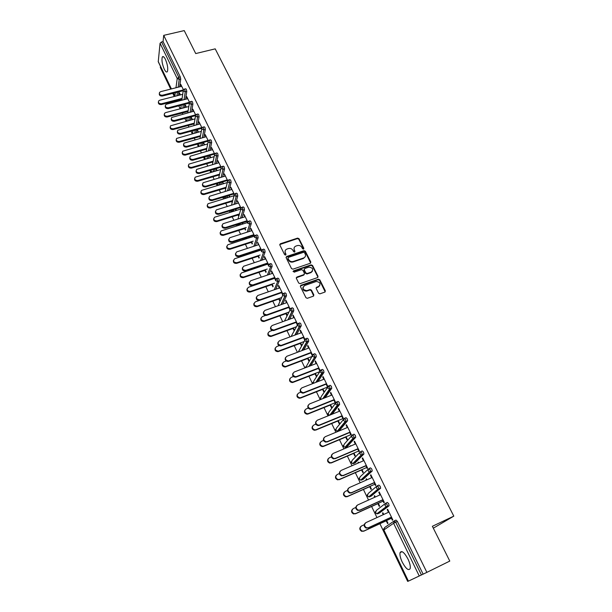 <?xml version="1.0" encoding="UTF-8"?>
<svg xmlns="http://www.w3.org/2000/svg" width="612" height="612" viewBox="0 0 612 612"><rect width="100%" height="100%" fill="white"/><g stroke="black" fill="none" stroke-linecap="round" stroke-linejoin="round"><path stroke-width="0.92" d="M303.506 249.115L303.85 248.258L299.016 238.688L297.616 238.099L280.265 243.798L279.829 244.999L284.618 254.668L285.643 255.074L285.98 254.217L285.353 252.963C284.679 251.211 285.169 249.918 286.829 249.084L288.443 248.541C290.402 248.097 291.909 248.724 292.98 250.423L293.599 251.677L294.594 252.09L294.946 251.226L294.326 249.979C293.638 248.235 294.127 246.95 295.78 246.116L297.371 245.58C299.314 245.144 300.821 245.764 301.892 247.455L302.519 248.702L303.506 249.115M303.697 249.007L298.801 239.2L297.394 238.619L279.73 244.555M285.835 254.959L285.353 252.963M294.8 251.976L294.326 249.979M407.982 559.031C404.287 552.361 401.648 550.219 400.072 552.613C399.605 554.816 400.332 557.991 402.245 562.13C405.909 568.831 408.556 570.981 410.185 568.594C410.637 566.375 409.902 563.185 407.982 559.031M165.401 59.326C164.047 56.702 163.014 55.937 162.287 57.038C161.492 60.03 162.157 64.092 164.284 69.217C165.638 71.864 166.686 72.637 167.42 71.528C168.216 68.544 167.535 64.474 165.401 59.326M318.546 293.225L319.877 293.859L324.857 292.092L325.347 290.815L319.785 279.806L318.424 279.194L300.936 285.284L300.431 286.561L305.946 297.692L307.278 298.327L313.336 296.177L313.841 294.892L311.47 290.142L310.116 289.514L306.849 290.646C302.825 289.927 302.068 288.229 304.585 285.552L316.236 281.489C320.267 282.155 321.04 283.838 318.569 286.538L316.664 287.212L316.167 288.482L318.546 293.225M163.718 35.358L184.235 30.6L195.725 53.565L215.202 48.853L453.806 516.138L432.37 526.289L449.789 561.074L426.878 572.365L163.718 35.358L163.06 41.601L161.56 41.945L178.758 77.227L180.272 76.844L163.06 41.601M310.307 263.259L310.804 262.02L305.373 251.264L303.957 250.683L286.615 256.482L286.133 257.713L291.511 268.576L292.934 269.173L310.307 263.259M312.541 265.455L318.033 276.333L317.536 277.588L300.125 283.647L298.687 283.042L296.346 278.33L296.858 277.06L303.942 274.62L304.447 273.365L302.894 270.259L301.487 269.663L294.104 272.187L293.454 270.894L311.133 264.858L312.541 265.455L312.304 265.945L317.789 276.815L318.033 276.333M433.319 528.179L453.806 516.138M171.345 88.939L158.248 61.743L160.053 43.268L161.56 41.945M160.436 66.295L160.313 67.481L170.717 89.1M426.878 572.365L408.403 581.125L383.892 530M408.38 581.071L407.676 581.4L379.914 523.727M376.954 517.568L371.614 506.484M368.523 500.065L363.429 489.47M360.208 482.784L355.343 472.671M351.999 465.732L347.356 456.085M343.898 448.894L339.476 439.714M335.904 432.279L331.696 423.542M328.009 415.877L324.008 407.577M320.214 399.682L316.419 391.81M312.518 383.693L308.922 376.235M304.914 367.904L301.517 360.851M297.409 352.313L294.204 345.658M289.996 336.914L286.982 330.648M282.675 321.705L279.845 315.815M275.446 306.681L272.791 301.165M268.301 291.84L265.822 286.684M261.248 277.182L258.937 272.378M256.734 267.811L256.505 267.337M254.278 262.693L252.129 258.241M249.948 253.705L249.604 252.993M247.386 248.388L245.404 244.265M243.232 239.759L242.788 238.825M240.577 234.243L238.757 230.456M236.599 225.973L236.041 224.818M233.853 220.266L232.185 216.801M230.043 212.356L229.385 210.979M227.205 206.458L225.69 203.306M223.564 198.885L222.799 197.301M220.634 192.811L219.272 189.972M217.153 185.574L216.296 183.784M214.146 179.316L212.922 176.784M210.819 172.416L209.862 170.419M207.728 165.982L206.642 163.741M204.553 159.403L203.505 157.215M201.379 152.801L200.438 150.85M198.365 146.536L197.217 144.149M195.106 139.773L194.302 138.098M192.237 133.814L191.005 131.243M188.909 126.891L188.236 125.491M186.186 121.23L184.855 118.476M182.774 114.153L182.231 113.021M180.196 108.783L178.78 105.853M176.715 101.554L176.294 100.689M174.275 96.482L172.775 93.376M179.851 93.644L179.415 93.758L179.523 92.963L180.456 94.891M181.083 85.007L180.624 85.122L180.739 84.311L183.401 89.765M179.415 93.758L180.02 95.005M180.624 85.122L181.259 86.43M385.828 503.156L387.388 502.444L388.727 503.737L389.033 505.818L379.425 513.024M379.035 512.864L378.629 512.412M394.403 520.812L395.995 520.078L397.364 521.416L395.704 522.189L421.431 574.966M423.106 574.14L397.364 521.416M180.272 76.844L180.716 78.986L179.622 86.843M178.934 91.8L178.429 95.411M377.895 503.645L379.218 506.384L379.647 506.055L378.315 503.309M375.271 497.028L374.613 495.666L374.2 496.011L374.796 497.242M380.037 494.886L378.759 492.247L379.188 491.895L384.321 502.429L383.877 502.773L382.469 499.874M369.005 468.532L370.512 467.874L371.798 469.067L372.211 470.995L363.123 479.38M361.577 469.955L362.878 472.625L363.268 472.25L361.975 469.572M358.709 462.833L358.372 462.129L358.234 463.039M363.444 460.782L362.22 458.273L362.625 457.868L367.621 468.134L367.215 468.524L365.815 465.648M352.627 434.811L354.08 434.199L355.312 435.3L355.717 437.259L347.226 446.584M345.681 437.113L346.943 439.722L347.31 439.309L346.048 436.693M347.279 427.558L346.109 425.164L346.484 424.72L351.357 434.727L350.974 435.155L349.582 432.302M336.669 401.946L338.069 401.388L339.247 402.398L339.645 404.387L332.186 414.179M330.174 405.098L331.406 407.638L331.75 407.179L330.511 404.631M331.513 395.176L330.404 392.896L330.748 392.414L335.498 402.161L335.147 402.635L333.762 399.797M321.109 369.923L322.455 369.403L323.58 370.321L323.985 372.348L317.988 381.551M315.05 373.863L316.251 376.349L316.572 375.852L315.364 373.366M316.152 363.597L315.096 361.432L315.41 360.904L320.045 370.413L319.716 370.926L318.339 368.103M305.931 338.696L307.232 338.214L308.318 339.056L308.708 341.113L303.774 349.919M300.293 343.393L301.471 345.818M301.762 345.283L300.584 342.858M301.165 332.806L300.155 330.74L300.454 330.182L304.921 339.362M303.3 337.197L304.669 340.004M291.128 308.241L292.391 307.798L293.423 308.563L293.814 310.651L289.683 319.181M285.896 313.65L287.043 316.022M287.311 315.455L286.164 313.084M286.538 302.756L285.582 300.79L285.858 300.201L290.088 308.892M288.627 307.048L289.851 309.557M276.685 278.537L277.902 278.116L278.896 278.804L279.286 280.931L275.783 289.247M271.835 284.618L272.929 286.875M273.174 286.271L272.08 284.014M272.271 273.434L271.361 271.567L271.606 270.94L275.614 279.171M274.306 277.626L275.377 279.814M262.563 249.52L263.78 249.122L264.713 249.773L265.111 251.907L262.12 260.085M255.571 251.035L255.915 251.746M258.103 256.267L259.021 258.149M259.243 257.522L258.333 255.632M256.374 251.593L256.03 250.889M258.341 244.815L257.698 242.375L261.492 250.163M260.329 248.9L261.248 250.79M248.77 221.2L249.987 220.817L250.874 221.429L251.28 223.564L248.709 231.65M246.843 237.517L246.338 238.198M241.977 222.952L242.536 224.107M244.693 228.567L245.435 230.104M245.642 229.446L244.899 227.909M242.987 223.961L242.428 222.806M244.739 216.862L244.119 214.483L247.707 221.842M246.682 220.856L247.455 222.447M235.299 193.537L236.523 193.17L237.357 193.744L237.77 195.886L235.559 203.903M233.991 209.556L233.264 211.155M229.156 195.412L228.704 195.542L229.454 197.102M231.588 201.509L232.162 202.694M232.346 202.006L231.78 200.82M229.905 196.965L229.14 195.389M231.451 189.567L230.854 187.241L234.235 194.188M233.348 193.461L233.991 194.777M222.141 166.525L223.365 166.166L224.153 166.709L224.581 168.851L222.669 176.814M221.36 182.284L220.833 184.48M216.105 168.614L216.679 170.71M218.782 175.063L219.188 175.896M219.356 175.185L218.951 174.351M217.13 170.58L216.166 168.591M218.469 162.891L217.895 160.627L221.085 167.175M220.328 166.701L220.84 167.749M209.281 140.125L210.513 139.781L211.255 140.301L211.683 142.443L210.046 150.361M208.952 155.662L208.401 158.301M204.63 144.784L203.651 142.764L204.186 144.906M206.267 149.213L206.512 149.718M206.665 148.976L206.412 148.471M205.785 136.82L205.227 134.609L208.241 140.783M207.598 140.546L207.988 141.341M196.712 114.322L197.944 113.993L198.655 114.482L199.091 116.624L197.684 124.511M196.773 129.675L196.23 132.72M192.413 119.562L191.457 117.588L191.969 119.677M193.384 111.338L192.849 109.181L195.679 114.995L195.534 116.188L197.561 117.037L196.177 124.925M195.159 114.98L195.427 115.538M184.426 89.1L185.666 88.786L186.331 89.253L186.775 91.395L185.581 99.259M184.824 104.277L184.304 107.712M187.287 98.815L186.759 96.673L189.506 102.311M189.039 102.411L189.253 102.847M186.4 107.161L185.459 105.21L185.964 107.276M190.531 101.646L191.77 101.317L192.459 101.799L192.895 103.941L191.602 111.812M190.768 116.9L190.233 120.143M199.55 124.014L199.007 121.819L201.922 127.816M201.34 127.694L201.669 128.367M198.487 132.1L197.523 130.111L198.043 132.223M202.962 127.151L204.194 126.814L204.921 127.319L205.349 129.461L203.834 137.363M202.832 142.588L202.281 145.442M212.096 149.779L211.53 147.546L214.628 153.903M213.925 153.551L214.376 154.469M210.842 157.605L209.855 155.57L210.398 157.735M212.494 162.065L212.815 162.731M212.976 162.004L212.647 161.339M215.676 153.245L216.9 152.901L217.665 153.428L218.094 155.57L216.327 163.511M215.126 168.897L214.583 171.314M224.925 176.149L224.336 173.854L227.626 180.601M226.8 180.005L227.373 181.183M222.378 181.986L223.028 183.83M225.155 188.213L225.637 189.215M225.813 188.519L225.331 187.509M223.479 183.699L222.615 181.909M228.681 179.951L229.905 179.591L230.716 180.15L231.137 182.292L229.079 190.278M227.649 195.84L227.121 197.806L225.637 198.234L227.174 197.684M238.06 203.13L237.448 200.782L240.929 207.935M239.973 207.078L240.684 208.531M235.291 209.159L235.957 210.528M238.106 214.965L238.764 216.319M238.955 215.646L238.298 214.284M236.408 210.383L235.75 209.013M241.992 207.292L243.216 206.91L244.073 207.506L244.486 209.641L242.1 217.688M240.394 223.449L239.766 224.596M251.501 230.755L250.652 229.026L250.874 228.352L254.554 235.918M253.467 234.794L254.309 236.53M248.732 236.913L249.183 237.846M251.364 242.337L252.19 244.043M252.404 243.4L251.578 241.686M249.642 237.701L249.191 236.768M255.625 235.276L256.841 234.886L257.751 235.513L258.157 237.647L255.38 245.779M265.264 259.037L264.376 257.216L264.613 256.573L268.507 264.575M267.276 263.175L268.27 265.21M262.494 265.333L262.724 265.807M264.927 270.359L265.929 272.424M266.166 271.812L265.164 269.739M263.183 265.654L262.953 265.18M269.586 263.94L270.795 263.535L271.759 264.2L272.156 266.335L268.92 274.574M279.363 288.007L278.429 286.095L278.69 285.483L282.805 293.944M281.421 292.245L282.568 294.594M278.82 299.046L279.959 301.395M280.22 300.806L279.08 298.465M283.869 293.301L285.1 292.865L286.11 293.592L286.508 295.703L282.706 304.118M293.806 317.689L292.827 315.677L293.11 315.096L297.463 324.031M295.917 322.027L297.225 324.712M293.049 328.43L294.211 330.832M294.494 330.281L293.332 327.879M298.488 323.373L299.765 322.914L300.821 323.71L301.219 325.791L296.705 334.443M308.609 348.106L307.576 345.987L307.882 345.443L312.457 354.838L312.143 355.365L310.774 352.558M307.629 358.533L308.815 360.988L309.121 360.476L307.928 358.012M313.474 354.21L314.798 353.713L315.899 354.593L316.297 356.635L310.873 365.624M323.786 379.287L322.7 377.061L323.037 376.556L327.718 386.187L327.382 386.685L326.005 383.854M322.562 389.385L323.786 391.902L324.115 391.42L322.891 388.903M328.835 385.835L330.212 385.292L331.367 386.256L331.765 388.268L325.11 397.731M339.346 411.264L338.207 408.931L338.566 408.464L343.378 418.34L343.011 418.792L341.626 415.946M337.878 421.002L339.125 423.581L339.484 423.144L338.229 420.559M344.594 418.271L346.025 417.69L347.226 418.738L347.631 420.719L339.43 430.488M355.312 444.067L354.118 441.612L354.501 441.191L359.435 451.319L359.037 451.733L357.645 448.864M353.575 453.431L354.861 456.07L355.243 455.672L353.958 453.033M350.584 446.064L350.401 445.681L350.11 446.27M360.766 451.557L362.243 450.929L363.505 452.069L363.911 454.02L355.128 462.879M371.691 477.72L370.436 475.149L370.849 474.767L375.913 485.171L375.493 485.538L374.085 482.654M369.686 486.693L370.994 489.393L371.408 489.042L370.092 486.333M366.94 479.816L366.443 478.791L366.037 479.158L366.458 480.03M377.359 485.729L378.897 485.048L380.213 486.288L380.626 488.2L371.224 496.095M388.505 512.275L387.189 509.574L387.633 509.238L392.835 519.917L392.376 520.231L390.961 517.331M386.21 520.82L387.557 523.597L387.993 523.283L386.646 520.506M383.724 514.462L382.898 512.764L382.469 513.086L383.242 514.684M185.337 105.991L185.78 105.876M186.637 97.476L187.096 97.362M191.327 118.361L191.77 118.238M192.719 109.969L193.178 109.846M197.385 130.869L197.829 130.746M198.862 122.599L199.321 122.477M203.505 143.514L203.957 143.392M205.081 135.374L205.54 135.252M209.702 156.305L210.145 156.175M211.37 148.295L211.828 148.165M215.967 169.233L216.411 169.103M217.727 161.361L218.193 161.231M222.294 182.315L222.745 182.185M224.16 174.588L224.627 174.451M230.67 187.96L231.137 187.815M237.257 201.486L237.724 201.34M243.913 215.172L244.387 215.026M250.652 229.026L251.127 228.873M257.476 243.033L257.95 242.88M264.376 257.216L264.851 257.063M271.361 271.567L271.835 271.407M278.429 286.095L278.904 285.926M285.582 300.79L286.064 300.622M292.827 315.677L293.309 315.501M300.155 330.74L300.637 330.564M307.576 345.987L308.058 345.811M315.096 361.432L315.578 361.248M322.7 377.061L323.19 376.877M330.404 392.896L330.893 392.705M338.207 408.931L338.696 408.732M346.109 425.164L346.599 424.965M350.026 446.094L350.5 445.888M354.118 441.612L354.608 441.405M357.982 462.519L358.456 462.312M362.22 458.273L362.717 458.059M366.037 479.158L366.519 478.951M370.436 475.149L370.933 474.935M374.2 496.011L374.682 495.797M378.759 492.247L379.249 492.025M382.469 513.086L382.944 512.864M387.189 509.574L387.687 509.345M294.112 247.868L294.104 250.484M285.138 250.882L285.146 253.467M310.667 263.038L305.143 251.777L303.736 251.188L286.034 257.239M304.539 252.718L303.552 252.305L288.344 257.4L287.984 258.264L288.65 259.595C289.721 261.316 291.236 261.944 293.209 261.492L303.644 257.966C305.388 257.155 305.908 255.839 305.204 254.034L304.539 252.718M305.174 256.742L303.414 258.471L292.987 261.99C291.021 262.449 289.507 261.814 288.436 260.1L287.778 258.769M317.888 277.374L317.789 276.815M304.317 274.383L303.713 275.109L296.246 277.794M312.304 265.945L310.896 265.356L293.026 271.498M311.248 272.103C313.719 269.364 312.916 267.712 308.823 267.153L304.753 268.546L304.248 269.8L305.801 272.898L307.193 273.503L311.248 272.103L311.011 272.592L312.502 271.147M304.149 269.272L304.248 269.8M311.011 272.592L306.956 273.992L305.572 273.388L304.019 270.29M319.785 285.62L318.324 287.013L316.067 287.9M303.07 287.028C302.397 289.698 303.575 291.067 306.612 291.121L307.086 290.578M313.696 295.956L311.225 290.616L309.879 289.989L306.849 291.052M325.194 291.893L319.541 280.288L318.179 279.676L300.331 286.003M182.697 94.317L159.786 100.2L158.615 100.972C158.11 102.862 159.059 103.795 161.476 103.765L161.384 104.553C159.219 104.66 158.217 103.833 158.363 102.074M161.476 103.765L182.101 98.433M161.384 104.553L181.986 99.22M181.718 86.307L160.734 91.632L159.548 92.404C159.036 94.317 160.007 95.258 162.448 95.227L162.356 96.038C160.16 96.145 159.135 95.304 159.296 93.521M183.164 90.721L162.356 96.038M183.309 89.903L162.448 95.227M188.825 106.526L165.661 112.6L164.529 113.327C163.955 115.263 164.903 116.219 167.367 116.204L167.267 116.976C165.087 117.091 164.077 116.257 164.238 114.459M167.367 116.204L188.159 110.711M167.267 116.976L188.037 111.491M195.021 118.858L170.511 125.82C169.861 127.801 170.802 128.788 173.326 128.78L173.227 129.537C171.023 129.66 170.006 128.811 170.174 126.99M173.326 128.78L194.287 123.127M173.227 129.537L194.157 123.892M201.302 131.335L176.57 138.442C175.835 140.469 176.769 141.487 179.354 141.494L179.247 142.244C177.021 142.374 176.004 141.51 176.18 139.658M179.354 141.494L200.499 135.68M179.247 142.244L200.361 136.43M207.675 143.935L182.705 151.21C181.879 153.283 182.797 154.331 185.451 154.354L185.329 155.096C183.087 155.226 182.062 154.354 182.254 152.465M185.451 154.354L206.787 148.364M185.329 155.096L206.634 149.106M214.123 156.672L188.909 164.123C187.991 166.242 188.894 167.321 191.617 167.367L191.487 168.093C189.223 168.224 188.19 167.336 188.397 165.416M191.617 167.367L213.152 161.193M191.487 168.093L212.938 161.935M187.746 98.693L166.694 104.147L165.554 104.882C164.972 106.832 165.929 107.804 168.43 107.789L168.331 108.584C166.112 108.699 165.087 107.85 165.255 106.037M189.246 103.122L168.331 108.584M189.498 102.296L168.43 107.789M193.843 111.223L171.62 117.496C170.962 119.493 171.918 120.495 174.481 120.487L174.366 121.275C172.133 121.39 171.108 120.526 171.276 118.69M195.412 115.66L174.366 121.275M195.618 114.857L174.481 120.487M200.009 123.884L177.771 130.249C177.029 132.299 177.97 133.324 180.594 133.332L180.479 134.105C178.222 134.227 177.189 133.355 177.373 131.481M201.662 128.344L180.479 134.105M201.799 127.564L180.594 133.332M206.244 136.698L183.99 143.147C183.164 145.243 184.09 146.299 186.782 146.329L186.66 147.087C184.38 147.217 183.34 146.329 183.539 144.424M207.904 141.181L186.66 147.087M208.057 140.416L186.782 146.329M212.555 149.649L190.294 156.198C189.36 158.332 190.278 159.426 193.048 159.472L192.91 160.222C190.607 160.352 189.567 159.449 189.774 157.506M214.223 154.163L192.91 160.222M214.391 153.421L193.048 159.472M220.672 169.547L195.19 177.182C194.165 179.339 195.06 180.456 197.86 180.517L197.714 181.236C195.427 181.374 194.394 180.471 194.608 178.513M197.86 180.517L219.593 174.16M197.714 181.236L219.234 174.933M218.935 162.754L196.674 169.394C195.633 171.574 196.536 172.699 199.374 172.768L199.237 173.502C196.911 173.64 195.855 172.722 196.085 170.748M220.618 167.298L199.237 173.502M220.787 166.563L199.374 172.768M227.312 182.56L201.555 190.386C200.415 192.589 201.287 193.736 204.163 193.828L204.018 194.532C201.7 194.677 200.66 193.752 200.897 191.763M204.163 193.828L226.126 187.272M204.018 194.532L225.606 188.075M225.392 176.011L203.13 182.736C201.983 184.962 202.87 186.125 205.785 186.216L205.632 186.943C203.276 187.081 202.228 186.147 202.473 184.136M227.083 180.586L205.632 186.943M227.266 179.867L205.785 186.216M234.044 195.71L207.996 203.742C206.741 205.984 207.59 207.17 210.551 207.292L210.39 207.981C208.049 208.126 207.001 207.185 207.261 205.158M210.551 207.292L232.751 200.522M210.39 207.981L232.047 201.371M231.917 189.422L209.679 196.238C208.401 198.502 209.266 199.703 212.265 199.826L212.104 200.537C209.725 200.682 208.669 199.726 208.929 197.676M233.623 194.027L212.104 200.537M233.815 193.323L212.265 199.826M240.73 209.052L214.521 217.26C213.137 219.532 213.963 220.756 217 220.909L216.832 221.582C214.46 221.735 213.412 220.779 213.695 218.706M217 220.909L239.46 213.925M216.832 221.582L238.558 214.82M238.527 202.993L216.304 209.901C214.904 212.203 215.738 213.435 218.828 213.596L218.652 214.292C216.243 214.437 215.179 213.466 215.47 211.377M240.248 207.629L218.652 214.292M240.447 206.933L218.828 213.596M247.5 222.538L221.131 230.931C219.609 233.241 220.404 234.495 223.533 234.687L223.357 235.345C220.955 235.498 219.899 234.526 220.205 232.415M223.533 234.687L246.253 227.48M223.357 235.345L245.152 228.429M245.205 216.717L223.02 223.732C221.475 226.065 222.294 227.327 225.461 227.534L225.277 228.207C222.837 228.36 221.773 227.366 222.08 225.239M246.942 221.391L225.277 228.207M247.149 220.71L225.461 227.534M254.171 236.24L227.825 244.762C226.157 247.103 226.93 248.388 230.143 248.625L229.959 249.275C227.519 249.428 226.463 248.434 226.792 246.276M230.143 248.625L253.146 241.182M229.959 249.275L251.815 242.191M251.968 230.609L229.821 237.724C228.131 240.08 228.919 241.388 232.178 241.633L231.986 242.298C229.508 242.451 228.437 241.434 228.781 239.261M253.712 235.306L231.986 242.298M253.934 234.641L232.178 241.633M260.911 250.101L234.603 258.769C232.782 261.125 233.524 262.449 236.829 262.732L236.63 263.359C234.159 263.52 233.103 262.502 233.463 260.299M236.829 262.732L260.131 255.036M236.63 263.359L258.562 256.114M258.815 244.662L236.706 251.884C234.863 254.271 235.62 255.609 238.971 255.9L238.772 256.55C236.255 256.703 235.184 255.671 235.559 253.445M260.574 249.398L238.772 256.55M260.804 248.747L238.971 255.9M267.742 264.124L241.465 272.937C239.491 275.316 240.202 276.67 243.599 277.007L243.385 277.618C240.876 277.779 239.82 276.739 240.218 274.49M243.599 277.007L267.23 269.043M243.385 277.618L265.386 270.206M265.738 258.884L243.683 266.228C241.686 268.622 242.406 269.999 245.856 270.343L245.642 270.978C243.086 271.131 242.015 270.068 242.421 267.804M267.513 263.65L245.642 270.978M267.75 263.015L245.856 270.343M274.643 278.315L248.411 287.288C246.276 289.667 246.957 291.06 250.446 291.45L250.224 292.046C247.669 292.207 246.613 291.136 247.049 288.849M250.446 291.45L274.436 283.203M250.224 292.046L272.294 284.458M272.745 273.273L250.752 280.747C248.587 283.149 249.275 284.557 252.817 284.962L252.588 285.575C249.994 285.728 248.923 284.649 249.367 282.323M274.528 278.077L252.588 285.575M274.78 277.458L252.817 284.962M281.635 292.681L255.365 301.838C253.177 304.164 253.804 305.587 257.254 306.115L257.025 306.688C254.485 306.75 253.467 305.64 253.972 303.368M257.377 306.069L281.688 297.547M257.147 306.65L279.286 298.885M279.837 287.847L257.82 295.474C255.602 297.822 256.237 299.26 259.74 299.796L259.503 300.4C256.925 300.446 255.893 299.322 256.405 297.027M281.903 292.077L259.863 299.758M266.901 314.966L262.357 316.58C260.169 318.852 260.758 320.313 264.132 320.948L263.894 321.507C261.378 321.453 260.406 320.305 260.98 318.064M264.392 320.872L289.04 312.051M264.147 321.43L286.355 313.482M287.02 302.588L264.927 310.399C262.709 312.694 263.313 314.17 266.74 314.813L266.488 315.394C263.933 315.333 262.946 314.17 263.535 311.906M288.833 307.461L266.748 315.318M289.109 306.88L267 314.736M272.256 330.48L269.433 331.505C267.245 333.731 267.804 335.208 271.093 335.957L270.841 336.501C268.354 336.34 267.429 335.147 268.071 332.936M271.491 335.85L296.522 326.716M271.238 336.393L293.515 328.262M294.288 317.513L272.126 325.507C269.915 327.757 270.481 329.256 273.824 330.013L273.564 330.572C271.032 330.404 270.091 329.202 270.749 326.961M296.109 322.425L273.962 330.465M296.399 321.858L274.222 329.906M279.164 345.665L276.593 346.614C274.413 348.786 274.933 350.293 278.146 351.143L278.674 351.005L278.414 351.54L277.886 351.671C275.415 351.395 274.543 350.171 275.255 347.983M278.674 351.005L304.133 341.534M278.414 351.54L300.76 343.217M301.639 332.63L279.416 340.808C277.205 343.003 277.733 344.533 280.992 345.39L281.535 345.26L280.724 345.933C278.223 345.658 277.335 344.411 278.062 342.2M303.483 337.572L281.26 345.803M303.782 337.021L281.535 345.26M286.225 361.011L283.846 361.914C281.673 364.033 282.155 365.563 285.284 366.512L285.949 366.358L285.674 366.871L285.008 367.016C282.576 366.642 281.75 365.372 282.537 363.214M316.259 356.712L314.614 357.286M285.949 366.358L311.89 356.513M285.674 366.871L308.096 358.357M309.091 347.922L286.791 356.299C284.595 358.448 285.085 360.001 288.26 360.958L288.94 360.805L287.977 361.485C285.506 361.095 284.664 359.81 285.467 357.622M310.942 352.91L288.657 361.332M311.256 352.374L288.94 360.805M293.431 376.533L291.182 377.397C289.025 379.471 289.476 381.031 292.513 382.064L293.316 381.896L293.033 382.393L292.23 382.554C289.82 382.072 289.048 380.763 289.912 378.629M293.316 381.896L319.808 371.645M293.033 382.393L315.517 373.68M316.633 363.413L294.265 371.989C292.077 374.085 292.536 375.661 295.627 376.709L296.438 376.548L295.328 377.222C292.88 376.724 292.092 375.401 292.972 373.243M318.5 368.432L296.139 377.053M318.829 367.919L296.438 376.548M300.767 392.231L298.618 393.072C296.476 395.107 296.881 396.683 299.842 397.8L300.775 397.632L299.543 398.274C297.157 397.685 296.438 396.339 297.386 394.235M300.775 397.632L327.68 387.013M300.477 398.106L323.037 389.194M324.268 379.096L301.831 387.87C299.658 389.928 300.079 391.527 303.085 392.659L304.026 392.491L303.72 392.981L302.779 393.149C300.347 392.552 299.62 391.183 300.576 389.048M326.15 384.152L303.72 392.981M326.487 383.663L304.026 392.491M308.226 408.112L306.138 408.946C304.019 410.943 304.393 412.542 307.27 413.735L308.326 413.567L308.02 414.018L306.956 414.186C304.592 413.498 303.927 412.113 304.952 410.032M308.326 413.567L335.827 402.489M308.02 414.018L330.648 404.907M332.002 394.977L309.488 403.958C307.339 405.978 307.721 407.592 310.644 408.808L311.722 408.64L310.322 409.275C307.92 408.571 307.239 407.164 308.287 405.06M333.9 400.072L311.401 409.107M334.251 399.598L311.722 408.64M315.823 424.185L313.765 425.026C311.653 426.985 311.998 428.599 314.79 429.869L315.976 429.701L314.469 430.305C312.128 429.502 311.508 428.079 312.633 426.021M315.976 429.701L342.934 418.631M315.654 430.137L338.352 420.811M339.836 411.065L317.253 420.253C315.119 422.234 315.463 423.871 318.309 425.164L319.51 424.996L319.173 425.439L317.972 425.608C315.593 424.797 314.966 423.351 316.106 421.27M341.748 416.198L319.173 425.439M342.108 415.747L319.51 424.996M323.541 440.449L321.476 441.306C319.387 443.226 319.701 444.863 322.417 446.202L323.725 446.041L323.388 446.454L322.08 446.615C319.755 445.712 319.196 444.243 320.413 442.216M323.725 446.041L350.76 434.719M323.388 446.454L346.155 436.914M347.769 427.36L325.117 436.761C322.991 438.705 323.312 440.365 326.074 441.726L327.405 441.558L325.729 442.147C323.365 441.229 322.799 439.737 324.023 437.679M349.697 432.531L327.053 441.986M350.072 432.095L327.405 441.558M331.39 456.904L329.294 457.799C327.221 459.688 327.504 461.341 330.151 462.741L331.566 462.596L329.799 463.131C327.489 462.121 326.984 460.614 328.292 458.61M331.566 462.596L358.686 451.006M331.214 462.986L354.057 453.224M355.802 443.853L333.081 453.484C330.977 455.397 331.268 457.072 333.953 458.495L335.391 458.342L333.594 458.901C331.237 457.868 330.732 456.338 332.064 454.311M357.745 449.07L335.032 458.748M358.135 448.657L335.391 458.342M339.377 473.558L337.212 474.499C335.154 476.366 335.414 478.026 337.985 479.494L339.515 479.357L337.625 479.862C335.322 478.737 334.879 477.192 336.294 475.218M339.515 479.357L366.718 467.507M339.147 479.724L362.059 469.748M363.941 460.568L341.144 470.421C339.063 472.311 339.323 474.002 341.94 475.486L343.493 475.348L341.565 475.868C339.224 474.721 338.773 473.153 340.211 471.148M365.899 465.824L343.118 475.731M366.305 465.434L343.493 475.348M347.501 490.419L345.237 491.421C343.194 493.257 343.424 494.94 345.933 496.462L347.57 496.34L347.188 496.684L345.55 496.806C343.255 495.567 342.873 493.976 344.403 492.04M347.57 496.34L374.85 484.222M347.188 496.684L370.161 486.479M372.18 477.505L349.322 487.58C347.249 489.447 347.494 491.153 350.041 492.698L351.701 492.576L351.303 492.935L349.651 493.05C347.318 491.796 346.92 490.181 348.473 488.215M374.162 482.799L351.303 492.935M374.582 482.432L351.701 492.576M355.771 507.47L353.361 508.557C351.334 510.377 351.54 512.076 353.988 513.644L355.725 513.544L353.598 513.965C351.303 512.611 350.982 510.982 352.627 509.077M355.725 513.544L383.089 501.144M355.327 513.866L378.377 503.424M380.534 494.664L357.607 504.977C355.549 506.82 355.771 508.541 358.25 510.133L360.017 510.033L357.844 510.469C355.518 509.092 355.19 507.432 356.857 505.504M382.531 499.996L359.604 510.37M382.967 499.652L360.017 510.033M364.194 524.729L361.593 525.922C359.581 527.728 359.772 529.441 362.151 531.055L363.987 530.979L361.746 531.354C359.458 529.877 359.198 528.21 360.965 526.343M363.987 530.979L391.435 518.295M363.574 531.277L386.692 520.59M389.002 512.045L365.999 522.594C363.964 524.423 364.155 526.159 366.58 527.804L368.439 527.728L366.16 528.118C363.834 526.611 363.566 524.92 365.356 523.031M391.007 517.423L368.019 528.034M391.458 517.102L368.439 527.728M303.628 248.763L303.85 248.258M285.766 254.722L285.98 254.217M294.732 251.731L294.946 251.226M158.194 61.445L171.429 88.916M173.487 93.192L174.864 96.053L175.315 92.726M175.973 87.768L177.212 78.535L160.053 43.268M173.403 93.215L175.017 96.291M180.716 78.986L179.209 79.369L177.212 78.535L178.758 77.227L179.209 79.369L178.13 87.218M419.266 576.014L393.608 523.275L383.869 529.938L384.581 527.575L393.906 521.141M395.704 522.189L393.608 523.275L394.335 520.843L395.704 522.189M177.449 92.183L176.96 95.793M186.775 91.395L185.26 91.785L184.809 89.643L184.151 89.168L183.355 89.842L183.248 90.943L185.26 91.785L184.082 99.641M180.984 108.576L181.106 105.249M183.332 104.667L182.82 108.095M192.895 103.941L191.372 104.338L190.102 112.21M189.276 117.297L188.748 120.541M199.091 116.624L197.561 117.037L197.125 114.895L196.421 114.398L195.687 114.98M195.274 130.081L194.738 133.125M205.349 129.461L203.819 129.882L202.327 137.776M201.333 143.009L200.79 145.855M211.683 142.443L210.153 142.871L208.531 150.789M207.445 156.091L206.91 158.73M218.094 155.57L216.556 156.014L214.804 163.947M213.619 169.333L213.083 171.758M224.581 168.851L223.036 169.302L221.146 177.258M219.846 182.728L219.326 184.931M231.137 182.292L229.584 182.751L227.549 190.737M226.134 196.291L225.667 198.143L223.632 197.293M237.77 195.886L236.217 196.36L234.021 204.37M232.476 210.023L232.086 211.454L233.6 210.979M244.486 209.641L242.926 210.13L240.562 218.17M238.871 223.931L238.581 224.91L240.095 224.436M251.28 223.564L249.711 224.061L247.164 232.139M245.313 238.007L245.152 238.535L246.674 238.045M258.157 237.647L256.581 238.16L253.835 246.284M251.807 252.274L253.322 251.807M265.111 251.907L263.535 252.427L260.567 260.605M272.156 266.335L270.573 266.87L267.368 275.102M279.279 280.939L277.695 281.482L274.222 289.79L277.695 281.482L277.305 279.347L276.318 278.659L275.522 280.579L277.664 281.497L279.286 280.931M278.055 305.763L282.683 295.298M281.03 304.707L284.794 296.315L282.713 295.374L283.509 293.423L284.519 294.15L284.917 296.262L286.508 295.703L284.909 296.277L281.145 304.669M284.473 321.055L289.935 310.177M293.798 310.689L292.207 311.256L288.114 319.739M291.113 336.501L297.279 325.232M301.196 325.836L299.597 326.425L295.137 335.024M298.258 351.992L304.715 340.471M308.685 341.182L307.079 341.779L302.198 350.515M305.679 367.613L312.258 355.893M308.8 366.412L314.69 357.247L314.293 355.205L313.191 354.317L312.411 356.398L314.652 357.324L309.297 366.228M313.329 383.372L313.849 380.947L319.9 371.499M323.939 372.44L322.325 373.068L316.412 382.171M321.239 399.276L320.566 398.527L321.323 396.438L327.649 387.297M331.712 388.375L330.09 389.01L323.526 398.358M329.531 415.257L328.131 414.24L328.889 412.121L335.506 403.285M339.591 404.501L337.962 405.159L330.61 414.821M335.628 429.257L335.751 430.282L337.273 431.185L335.797 430.152L336.546 427.995L343.477 419.48M347.562 420.849L345.933 421.515L338.031 431.07L339.614 430.412M343.386 445.322L343.508 446.377L344.969 447.296L343.554 446.255L344.296 444.075L351.571 435.874M355.641 437.396L354.004 438.085L345.803 447.188L347.394 446.515M351.242 461.586L351.357 462.68L352.772 463.605L351.418 462.573L352.152 460.346L359.78 452.475M363.826 454.165L362.189 454.877L353.675 463.506L355.266 462.817M359.206 478.048L359.313 479.196L360.675 480.129L359.374 479.089L360.101 476.832L368.118 469.297M372.119 471.156L370.474 471.883L361.646 480.03L363.245 479.326M367.269 494.726L367.361 495.919L368.684 496.852L367.43 495.827L368.156 493.532L376.579 486.349M380.519 488.376L378.866 489.11L369.717 496.768L371.323 496.049M375.431 511.609L375.523 512.856L376.801 513.797L375.6 512.772L376.319 510.446L385.178 503.622M389.033 505.818L387.381 506.575L377.895 513.72L379.509 512.986M190.936 102.196L190.248 101.714L189.483 102.342L189.36 103.497L191.372 104.338L190.936 102.196M187.035 121L187.02 117.902M193.178 133.554L192.65 132.972L192.987 130.7M203.383 127.74L202.664 127.235L201.968 127.77L201.784 129.033L203.819 129.882L203.383 127.74M199.413 146.237L198.709 145.549L199.015 143.652M209.717 140.729L208.975 140.209L208.325 140.699L208.103 142.015L210.153 142.871L209.717 140.729M205.762 159.059L204.836 158.271L205.097 156.756M216.128 153.864L215.363 153.337L214.751 153.773L214.491 155.15L216.556 156.014L216.128 153.864M212.234 172.003L211.033 171.13L211.048 170.075M222.607 167.16L221.819 166.617L221.261 167L220.955 168.438L223.036 169.302L222.607 167.16M217.298 184.136L218.943 185.046M229.163 180.609L228.352 180.05L227.855 180.387L227.496 181.886L229.584 182.751L229.163 180.609M225.614 198.265L223.518 197.087M235.804 194.218L234.526 193.928L234.113 195.488L236.217 196.36L235.804 194.218M231.634 211.523L230.127 210.75M242.513 207.988L241.281 207.621L240.814 209.25L242.926 210.13L242.513 207.988M238.137 224.987L236.905 224.55M249.306 221.919L248.12 221.49L247.592 223.173L249.711 224.061L249.306 221.919M244.716 238.611L243.92 238.458M256.183 236.018L255.043 235.521L254.447 237.272L256.581 238.16L256.183 236.018M263.137 250.285L262.051 249.719L261.385 251.532L263.535 252.427L263.137 250.285M270.183 264.728L269.15 264.101L268.408 265.968L270.573 266.87L270.183 264.728M291.825 309.129L290.792 308.364L290.004 310.345L292.008 311.317L291.825 309.129M299.222 324.299L298.166 323.496L297.378 325.507L299.314 326.502L299.222 324.299M306.704 339.652L305.633 338.811L304.845 340.853L306.711 341.871L307.102 341.718L306.704 339.652M316.297 356.635L314.652 357.324M321.966 370.948L320.841 370.023L320.068 372.134L322.325 373.068L321.966 370.948M329.746 386.899L328.59 385.935L327.825 388.069L330.09 389.01L329.746 386.899M337.617 403.048L336.439 402.038L335.674 404.218L337.962 405.159L337.617 403.048M345.596 419.411L344.395 418.356L343.63 420.566L345.153 421.63L345.933 421.515L345.596 419.411M337.816 431.139L337.273 431.185L345.153 421.63L347.631 420.719M353.675 435.981L352.443 434.887L351.693 437.129L353.155 438.2L354.004 438.085L353.675 435.981M345.612 447.25L344.969 447.296L353.155 438.2L355.717 437.259M361.86 452.773L360.606 451.625L359.856 453.913L361.256 454.976L362.189 454.877L361.86 452.773M353.507 463.567L352.772 463.605L361.256 454.976L363.911 454.02M370.153 469.787L368.868 468.593L368.126 470.911L369.472 471.974L370.474 471.883L370.153 469.787M361.501 480.083L360.675 480.129L369.472 471.974L372.211 470.995M378.56 487.022L377.244 485.783L376.51 488.131L377.803 489.202L378.866 489.11L378.56 487.022M369.602 496.814L368.684 496.852L377.803 489.202L380.626 488.2M387.075 504.487L385.736 503.194L385.002 505.589L386.248 506.652L387.381 506.575L387.075 504.487M377.803 513.759L376.801 513.797L386.248 506.652L389.148 505.634M280.143 244.287L280.342 243.775M297.394 238.619L297.616 238.099M298.801 239.2L299.016 238.688M286.439 256.979L286.645 256.474M303.736 251.188L303.957 250.683M305.143 251.777L305.373 251.264M310.567 262.51L310.804 262.02M288.436 260.1L288.65 259.595M292.987 261.99L293.209 261.492M303.384 258.478L303.606 257.981M296.636 277.55L296.858 277.06M303.713 275.109L303.942 274.62M293.24 271.384L293.454 270.894M305.572 273.388L305.801 272.898M306.995 273.977L307.224 273.488M316.419 287.686L316.664 287.212M318.324 287.013L318.569 286.538M309.787 290.012L310.024 289.537M311.225 290.616L311.47 290.142M313.596 295.359L313.841 294.892M300.714 285.766L300.936 285.284M318.118 279.699L318.362 279.217M319.541 280.288L319.785 279.806M325.094 291.289L325.347 290.815M402.076 551.657L400.072 552.613M163.549 56.732L162.287 57.038M383.709 528.707L383.785 530.015L408.403 581.125M183.21 90.844L181.84 100.23M180.624 107.873L180.831 108.622M189.315 103.405L187.823 112.815M186.553 120.166L186.844 121.054M195.496 116.104L193.874 125.544M192.543 132.597L192.948 133.615M201.746 128.956L199.986 138.427M198.602 145.166L199.145 146.314M208.072 141.953L206.167 151.455M204.722 157.873L205.441 159.151M214.468 155.096L212.402 164.636M210.918 170.717L211.859 172.11M220.94 168.399L218.706 177.977M217.176 183.715L218.43 185.199M227.488 181.856L225.071 191.48M234.105 195.473L231.504 205.142M230.028 210.78L232.055 211.53L233.57 211.063M240.814 209.243L237.999 218.974M240.072 224.497L238.558 224.979L236.737 224.604M246.651 238.091L243.691 238.535M253.307 251.846L251.111 252.504M287.915 319.816L292.008 311.317L293.814 310.651M294.839 335.131L299.314 326.502L301.219 325.791M301.808 350.661L306.711 341.871L308.708 341.113M305.549 366.948L305.595 367.644M312.931 382.24L313.214 383.418M315.8 382.408L321.79 373.175L323.985 372.348M320.405 397.724L321.116 399.322M322.799 398.649L329.47 389.125L331.765 388.268M327.971 413.391L328.093 414.378L329.493 415.273M329.746 415.173L337.266 405.274L339.645 404.387M280.067 244.318L280.265 243.798M286.401 256.986L286.615 256.482M303.414 258.471L303.644 257.966M306.956 273.992L307.193 273.503M306.612 291.121L306.849 290.646M309.879 289.989L310.116 289.514M318.179 279.676L318.424 279.194M257.025 306.688L257.254 306.115M259.74 299.796L259.503 300.4M263.894 321.507L264.132 320.948M266.74 314.813L266.488 315.394M270.841 336.501L271.093 335.957M273.824 330.013L273.564 330.572M277.886 351.671L278.146 351.143M280.992 345.39L280.724 345.933M285.008 367.016L285.284 366.512M288.26 360.958L287.977 361.485M292.23 382.554L292.513 382.064M295.627 376.709L295.328 377.222M299.543 398.274L299.842 397.8M303.085 392.659L302.779 393.149M306.956 414.186L307.27 413.735M310.644 408.808L310.322 409.275M314.469 430.305L314.79 429.869M318.309 425.164L317.972 425.608M322.08 446.615L322.417 446.202M326.074 441.726L325.729 442.147M329.799 463.131L330.151 462.741M333.953 458.495L333.594 458.901M341.94 475.486L341.565 475.868M345.55 496.806L345.933 496.462M350.041 492.698L349.651 493.05M353.598 513.965L353.988 513.644M358.25 510.133L357.844 510.469M361.746 531.354L362.151 531.055M366.58 527.804L366.16 528.118"/></g></svg>
